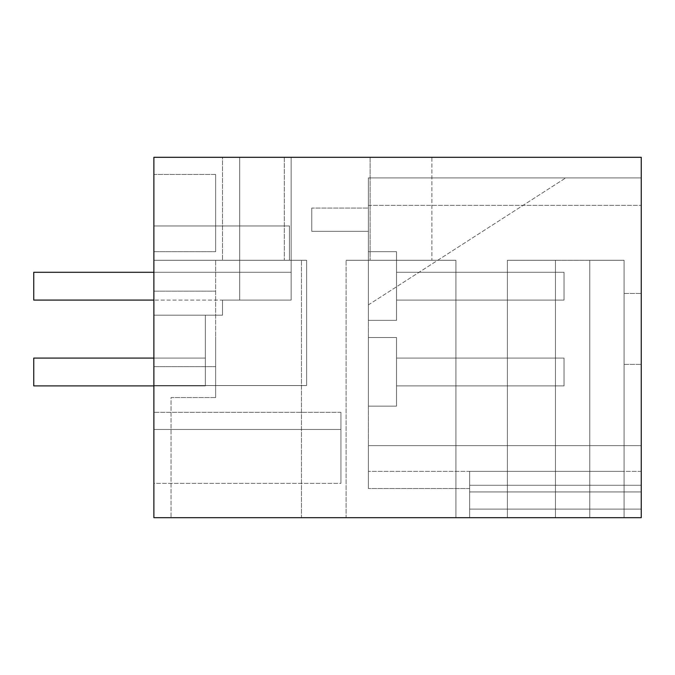 <?xml version="1.0" encoding="UTF-8"?>
<svg xmlns="http://www.w3.org/2000/svg" width="675" height="675" viewBox="0 0 675 675"><rect width="100%" height="100%" fill="white"/><g stroke="black" fill="none" stroke-linecap="round" stroke-linejoin="round"><path stroke-width="0.51" stroke-dasharray="3.38 2.53" d="M153.875 157.309L153.875 225.956L153.875 157.309L153.875 225.956L153.875 157.309L153.875 225.956L153.875 157.309L153.875 225.956L153.875 157.309L153.875 225.956L289.448 225.956L289.448 260.272L306.61 260.272L306.61 385.552L306.61 260.272L306.61 385.552L153.875 385.552L306.61 385.552L153.875 385.552L306.61 385.552L153.875 385.552L306.61 385.552L153.875 385.552L153.875 157.309L153.875 225.956L239.684 225.956L239.684 300.088L239.684 157.309L239.684 260.272L306.61 260.272L306.61 385.552L153.875 385.552L306.61 385.552L153.875 385.552L153.875 157.309L641.25 157.309L641.25 517.691L641.25 509.11L641.25 517.691L641.25 509.11L641.25 517.691L641.25 509.11L641.25 517.691L641.25 509.11L641.25 517.691L641.25 509.11L641.25 517.691L641.25 509.11L641.25 517.691L153.875 517.691L153.875 157.309L291.161 157.309L239.684 157.309L239.684 225.956L289.448 225.956L289.448 260.272L306.61 260.272L306.61 385.552L153.875 385.552L153.875 315.191L222.522 315.191L153.875 315.191L205.36 315.191L153.875 315.191L153.875 385.898L205.36 385.898L153.875 385.898L205.36 385.898L205.36 358.096L33.75 358.096L33.75 385.898L33.75 358.096L205.36 358.096L33.75 358.096L33.75 385.898L33.75 358.096L205.36 358.096L33.75 358.096L33.75 385.898L33.75 358.096L205.36 358.096L33.75 358.096L33.75 385.898L33.75 358.096L205.36 358.096L33.75 358.096L33.75 385.898L33.75 358.096L205.36 358.096L33.75 358.096L33.75 385.898L205.36 385.898L205.36 358.096L153.875 358.096M291.161 157.309L291.161 300.088L222.522 300.088L239.684 300.088L239.684 157.309L239.684 225.956L153.875 225.956L239.684 225.956L239.684 300.088L239.684 157.309L239.684 300.088L291.161 300.088L291.161 157.309L291.161 300.088L222.522 300.088L291.161 300.088L291.161 157.309L291.161 300.088L222.522 300.088L239.684 300.088L239.684 157.309L239.684 225.956L153.875 225.956L239.684 225.956L239.684 300.088L239.684 157.309L239.684 300.088L291.161 300.088L291.161 157.309L291.161 300.088L222.522 300.088L291.161 300.088L291.161 157.309L291.161 300.088L291.161 157.309L291.161 300.088L222.522 300.088L239.684 300.088L239.684 157.309L239.684 225.956L153.875 225.956L289.448 225.956L289.448 260.272L306.61 260.272L306.61 385.552L306.61 260.272L306.61 385.552L306.61 260.272L153.875 260.272L239.684 260.272L239.684 300.088L239.684 157.309L239.684 225.956L239.684 157.309L291.161 157.309L291.161 300.088L239.684 300.088L239.684 157.309L239.684 260.272L306.61 260.272L306.61 385.552L306.61 260.272L153.875 260.272L239.684 260.272L239.684 300.088L291.161 300.088L222.522 300.088L239.684 300.088L222.522 300.088L222.522 315.191L222.522 300.088L222.522 315.191L153.875 315.191L153.875 385.898L205.36 385.898L33.75 385.898L153.875 385.898L33.75 385.898L153.875 385.898L33.75 385.898L153.875 385.898L33.75 385.898L153.875 385.898L33.75 385.898L153.875 385.898L153.875 315.191L153.875 385.898L153.875 315.191L153.875 385.898L153.875 315.191L153.875 385.898L153.875 315.191L153.875 385.898L153.875 315.191L153.875 385.898L205.36 385.898L153.875 385.898M153.875 385.552L153.875 315.191L222.522 315.191L222.522 300.088L222.522 315.191L153.875 315.191L205.36 315.191L205.36 385.898L205.36 315.191L153.875 315.191L205.36 315.191L205.36 385.898L205.36 315.191L153.875 315.191L222.522 315.191L222.522 300.088L222.522 315.191L153.875 315.191L205.36 315.191L205.36 385.898L205.36 315.191L153.875 315.191L222.522 315.191L222.522 300.088L291.161 300.088L291.161 272.287L33.75 272.287L33.75 300.088L33.75 272.287L291.161 272.287L33.75 272.287L33.75 300.088L33.75 272.287L291.161 272.287L33.75 272.287L33.75 300.088L33.75 272.287L291.161 272.287L33.75 272.287L33.75 300.088L33.75 272.287L291.161 272.287L33.75 272.287L33.75 300.088L33.75 272.287L291.161 272.287L33.75 272.287L33.75 300.088L239.684 300.088L239.684 225.956L289.448 225.956L289.448 260.272L306.61 260.272L306.61 385.552L153.875 385.552L153.875 315.191L222.522 315.191L222.522 300.088L222.522 315.191L153.875 315.191L205.36 315.191L205.36 385.898L205.36 315.191L153.875 315.191L222.522 315.191L222.522 300.088L239.684 300.088L239.684 225.956L289.448 225.956L289.448 260.272L306.61 260.272L306.61 385.552L153.875 385.552L153.875 315.191L205.36 315.191L205.36 385.898L205.36 315.191L153.875 315.191L222.522 315.191L222.522 300.088L239.684 300.088L239.684 225.956L289.448 225.956L289.448 260.272L306.61 260.272L306.61 385.552L153.875 385.552L153.875 315.191L153.875 385.552M153.875 328.919L153.875 366.677L153.875 328.919M153.875 483.368L153.875 412.324L153.875 429.486L153.875 412.324L153.875 429.486L153.875 412.324L153.875 429.486L153.875 412.324L153.875 429.486L153.875 412.324L153.875 429.486L153.875 412.324L153.875 429.486L340.934 429.486L340.934 412.324L340.934 429.486L153.875 429.486L340.934 429.486L340.934 412.324L340.934 429.486L153.875 429.486L340.934 429.486L340.934 412.324L340.934 429.486L153.875 429.486L340.934 429.486L153.875 429.486L340.934 429.486L340.934 412.324L340.934 429.486L153.875 429.486L340.934 429.486L340.934 412.324L340.934 429.486L153.875 429.486L340.934 429.486L340.934 412.324L340.934 429.486L153.875 429.486L340.934 429.486L340.934 483.368L340.934 429.486L340.934 483.368L340.934 429.486L340.934 483.368L340.934 429.486L153.875 429.486L340.934 429.486L340.934 483.368L340.934 429.486L153.875 429.486L340.934 429.486L340.934 483.368L340.934 429.486L153.875 429.486L340.934 429.486L153.875 429.486L340.934 429.486L153.875 429.486L153.875 483.368L153.875 429.486L153.875 483.368L153.875 429.486L153.875 483.368L153.875 429.486L153.875 483.368L153.875 429.486L153.875 483.368L153.875 429.486L153.875 483.368L340.934 483.368L340.934 429.486L340.934 483.368L153.875 483.368M153.875 174.471L153.875 251.699L153.875 174.471L153.875 251.699L153.875 174.471L215.654 174.471L215.654 251.699L215.654 174.471L215.654 251.699L215.654 174.471L153.875 174.471M284.302 157.309L284.302 260.272L222.522 260.272L284.302 260.272L284.302 157.309L222.522 157.309L222.522 260.272L222.522 157.309M431.882 157.309L370.102 157.309L431.882 157.309L431.882 260.272L370.102 260.272L431.882 260.272L431.882 157.309M153.875 272.287L291.161 272.287L291.161 300.088L291.161 272.287L291.161 300.088L239.684 300.088L239.684 157.309L239.684 300.088L291.161 300.088L291.161 272.287L291.161 300.088L291.161 272.287L291.161 300.088L239.684 300.088L291.161 300.088L291.161 272.287L291.161 300.088L291.161 272.287L291.161 300.088L239.684 300.088L239.684 157.309L239.684 225.956L153.875 225.956L239.684 225.956L239.684 300.088L239.684 157.309L239.684 225.956L289.448 225.956L289.448 260.272L306.61 260.272L289.448 260.272L306.61 260.272L289.448 260.272L289.448 225.956L289.448 260.272L289.448 225.956L239.684 225.956L289.448 225.956L239.684 225.956L239.684 300.088L33.75 300.088L153.875 300.088M205.36 315.191L205.36 385.898L205.36 315.191M641.25 517.691L469.64 517.691L624.088 517.691L469.64 517.691L624.088 517.691L469.64 517.691L624.088 517.691L469.64 517.691L624.088 517.691L469.64 517.691L624.088 517.691L469.64 517.691L624.088 517.691L469.64 517.691L624.088 517.691L469.64 517.691L469.64 471.352L624.088 471.352L469.64 471.352L624.088 471.352L469.64 471.352L624.088 471.352L469.64 471.352L624.088 471.352L469.64 471.352L624.088 471.352L469.64 471.352L624.088 471.352L469.64 471.352L624.088 471.352L469.64 471.352L469.64 517.691L469.64 471.352L469.64 517.691L469.64 471.352L469.64 517.691L469.64 471.352L469.64 517.691L469.64 471.352L469.64 517.691L469.64 471.352L469.64 517.691L469.64 471.352L469.64 517.691L641.25 517.691M346.081 517.691L455.912 517.691L455.912 260.272L346.081 260.272L455.912 260.272L455.912 517.691L455.912 260.272L346.081 260.272L455.912 260.272L455.912 517.691L346.081 517.691L455.912 517.691L346.081 517.691L346.081 260.272L346.081 517.691M171.037 517.691L301.463 517.691L301.463 260.272L215.654 260.272L301.463 260.272L301.463 517.691L301.463 260.272L301.463 517.691L171.037 517.691L301.463 517.691L171.037 517.691L171.037 397.567L215.654 397.567L215.654 260.272L301.463 260.272L215.654 260.272L215.654 397.567L215.654 336.926L215.654 397.567L171.037 397.567L215.654 397.567L171.037 397.567L171.037 517.691M507.398 517.691L624.088 517.691L624.088 260.272L555.449 260.272L624.088 260.272L624.088 517.691L624.088 260.272L589.764 260.272L624.088 260.272L624.088 517.691L624.088 471.352L624.088 517.691L555.449 517.691L555.449 260.272L507.398 260.272L555.449 260.272L555.449 517.691L555.449 260.272L555.449 517.691L555.449 260.272L555.449 517.691L555.449 260.272L507.398 260.272L555.449 260.272L555.449 517.691L507.398 517.691L555.449 517.691L507.398 517.691L507.398 260.272L507.398 517.691M153.875 251.699L215.654 251.699L153.875 251.699M396.537 320.338L396.537 251.699L396.537 320.338L396.537 251.699L396.537 320.338L396.537 251.699L396.537 320.338L396.537 251.699L396.537 320.338L396.537 251.699L396.537 320.338L396.537 251.699L396.537 320.338L368.39 320.338L396.537 320.338L368.39 320.338L368.39 251.699L396.537 251.699L368.39 251.699L368.39 320.338L368.39 251.699L368.39 320.338L368.39 251.699L368.39 320.338L368.39 251.699L368.39 320.338L368.39 251.699L368.39 320.338L368.39 251.699L368.39 320.338L396.537 320.338M396.537 300.088L396.537 272.287L396.537 300.088L396.537 272.287L396.537 300.088L396.537 272.287L396.537 300.088L396.537 272.287L396.537 300.088L396.537 272.287L396.537 300.088L396.537 272.287L396.537 300.088L564.022 300.088L564.022 272.287L396.537 272.287L564.022 272.287L396.537 272.287L564.022 272.287L396.537 272.287L564.022 272.287L396.537 272.287L564.022 272.287L396.537 272.287L564.022 272.287L396.537 272.287L564.022 272.287L564.022 300.088L396.537 300.088L564.022 300.088L564.022 272.287L564.022 300.088L396.537 300.088L564.022 300.088L564.022 272.287L564.022 300.088L396.537 300.088L564.022 300.088L564.022 272.287L564.022 300.088L396.537 300.088L564.022 300.088L564.022 272.287L564.022 300.088L396.537 300.088L564.022 300.088L564.022 272.287L564.022 300.088L396.537 300.088M641.25 177.905L641.25 205.36L641.25 177.905L641.25 205.36L641.25 177.905L641.25 205.36L641.25 177.905L641.25 205.36L641.25 177.905L641.25 205.36L641.25 177.905L641.25 205.36L641.25 177.905L368.39 177.905L641.25 177.905L368.39 177.905L368.39 205.36L368.39 177.905L641.25 177.905L368.39 177.905L641.25 177.905L368.39 177.905L368.39 205.36L368.39 177.905L641.25 177.905L641.25 471.352L641.25 177.905L368.39 177.905L368.39 205.36L368.39 177.905L641.25 177.905L368.39 177.905L368.39 205.36L368.39 177.905L641.25 177.905L368.39 177.905L368.39 205.36L368.39 177.905L641.25 177.905M641.25 485.283L641.25 445.618L641.25 485.283L641.25 445.618L641.25 485.283L641.25 445.618L641.25 485.283L641.25 445.618L641.25 485.283L641.25 471.352L641.25 485.283L469.64 485.283L641.25 485.283L469.64 485.283L641.25 485.283L469.64 485.283L641.25 485.283L469.64 485.283L641.25 485.283L469.64 485.283L641.25 485.283L469.64 485.283L641.25 485.283L641.25 491.948L641.25 485.283M641.25 509.11L641.25 491.948L469.64 491.948L641.25 491.948L469.64 491.948L641.25 491.948L469.64 491.948L641.25 491.948L469.64 491.948L641.25 491.948L469.64 491.948L641.25 491.948L469.64 491.948L641.25 491.948L641.25 509.11L469.64 509.11L641.25 509.11L641.25 491.948L641.25 509.11L469.64 509.11L641.25 509.11L641.25 491.948L641.25 509.11L469.64 509.11L641.25 509.11L641.25 491.948L641.25 509.11L469.64 509.11L641.25 509.11L641.25 491.948L641.25 509.11L469.64 509.11L641.25 509.11L641.25 491.948L641.25 509.11L469.64 509.11L641.25 509.11M641.25 311.909L641.25 364.39L641.25 311.909M370.102 157.309L370.102 260.272L370.102 157.309M284.302 260.272L222.522 260.272L284.302 260.272M431.882 260.272L370.102 260.272L431.882 260.272M396.537 406.148L396.537 337.5L396.537 406.148L396.537 337.5L396.537 406.148L396.537 337.5L396.537 406.148L396.537 337.5L396.537 406.148L396.537 337.5L396.537 406.148L396.537 337.5L396.537 406.148L368.39 406.148L396.537 406.148L368.39 406.148L368.39 337.5L396.537 337.5L368.39 337.5L368.39 406.148L396.537 406.148L368.39 406.148L368.39 337.5L396.537 337.5L368.39 337.5L368.39 406.148L396.537 406.148L368.39 406.148L368.39 337.5L396.537 337.5L368.39 337.5L368.39 406.148L396.537 406.148L368.39 406.148L368.39 337.5L396.537 337.5L368.39 337.5L368.39 406.148L396.537 406.148L368.39 406.148L368.39 337.5L396.537 337.5L368.39 337.5L368.39 406.148L396.537 406.148M396.537 385.898L396.537 358.096L396.537 385.898L396.537 358.096L396.537 385.898L396.537 358.096L396.537 385.898L396.537 358.096L396.537 385.898L396.537 358.096L396.537 385.898L396.537 358.096L396.537 385.898L564.022 385.898L564.022 358.096L396.537 358.096L564.022 358.096L396.537 358.096L564.022 358.096L396.537 358.096L564.022 358.096L396.537 358.096L564.022 358.096L396.537 358.096L564.022 358.096L396.537 358.096L564.022 358.096L564.022 385.898L396.537 385.898L564.022 385.898L564.022 358.096L564.022 385.898L396.537 385.898L564.022 385.898L564.022 358.096L564.022 385.898L396.537 385.898L564.022 385.898L564.022 358.096L564.022 385.898L396.537 385.898L564.022 385.898L564.022 358.096L564.022 385.898L396.537 385.898L564.022 385.898L564.022 358.096L564.022 385.898L396.537 385.898M291.161 300.088L222.522 300.088L291.161 300.088M641.25 445.618L641.25 471.352L641.25 445.618L368.39 445.618L368.39 177.905L368.39 205.36L368.39 177.905L565.743 177.905L368.39 177.905L565.743 177.905L368.39 177.905L565.743 177.905L368.39 177.905L565.743 177.905L368.39 177.905L565.743 177.905L368.39 177.905L368.39 445.618L641.25 445.618L368.39 445.618L368.39 488.514L368.39 445.618L368.39 488.514L368.39 445.618L368.39 488.514L368.39 445.618L368.39 488.514L368.39 445.618L368.39 488.514L368.39 445.618L641.25 445.618M589.764 517.691L589.764 260.272L589.764 517.691M624.088 311.909L624.088 364.39L624.088 311.909M641.25 471.352L368.39 471.352L641.25 471.352M469.64 488.514L368.39 488.514L469.64 488.514M368.39 406.148L368.39 337.5L396.537 337.5L368.39 337.5L368.39 406.148M368.39 304.898L368.39 177.905L368.39 304.898L368.39 177.905L368.39 304.898L368.39 177.905L368.39 304.898L368.39 177.905L368.39 304.898L368.39 177.905L368.39 304.898L565.743 177.905L368.39 304.898M368.39 208.069L368.39 231.314L311.757 231.314L311.757 208.069L311.757 231.314L368.39 231.314L311.757 231.314L311.757 208.069L311.757 231.314L368.39 231.314L311.757 231.314L311.757 208.069L311.757 231.314L368.39 231.314L311.757 231.314L311.757 208.069L311.757 231.314L368.39 231.314L311.757 231.314L311.757 208.069L311.757 231.314L368.39 231.314L311.757 231.314L368.39 231.314L368.39 208.069L368.39 231.314L368.39 208.069L368.39 231.314L368.39 208.069L368.39 231.314L368.39 208.069L368.39 231.314L368.39 208.069L368.39 231.314L368.39 208.069L311.757 208.069L311.757 231.314L311.757 208.069L368.39 208.069M368.39 251.699L396.537 251.699L368.39 251.699M153.875 366.677L215.654 366.677L153.875 366.677M153.875 291.161L215.654 291.161L153.875 291.161M340.934 412.324L153.875 412.324L340.934 412.324M368.39 205.36L641.25 205.36L368.39 205.36M624.088 364.39L641.25 364.39L624.088 364.39M624.088 293.448L641.25 293.448L624.088 293.448"/><path stroke-width="1.01" d="M153.875 517.691L153.875 157.309L641.25 157.309L641.25 517.691L153.875 517.691M291.161 157.309L153.875 157.309M370.102 157.309L431.882 157.309L370.102 157.309M222.522 157.309L284.302 157.309M153.875 385.898L33.75 385.898L33.75 358.096L153.875 358.096M153.875 300.088L33.75 300.088L33.75 272.287L153.875 272.287"/></g></svg>
